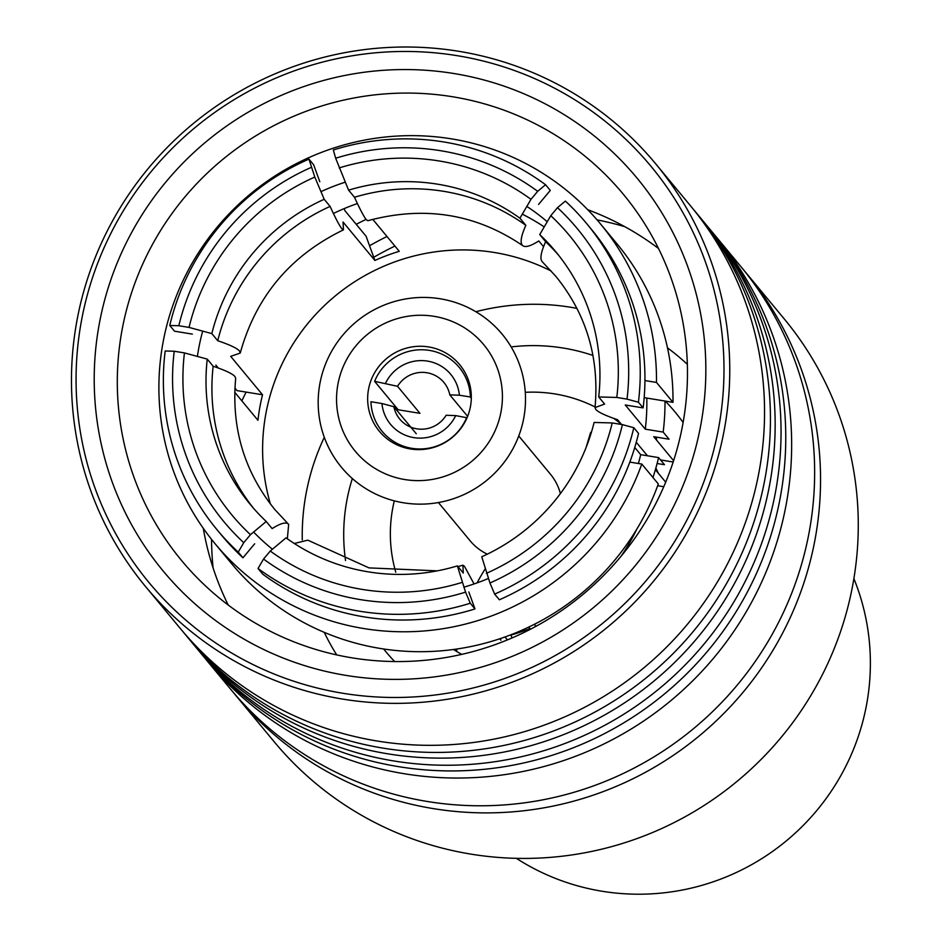 <?xml version="1.0" encoding="UTF-8"?>
<svg xmlns="http://www.w3.org/2000/svg" width="941" height="941" viewBox="0 0 941 941"><rect width="100%" height="100%" fill="white"/><g stroke="black" fill="none" stroke-linecap="round" stroke-linejoin="round"><path stroke-width="1.41" d="M287.346 538.793L288.664 524.396L274.772 509.469C244.225 471.629 231.204 427.92 235.685 378.364L234.968 376.553C232.545 373.742 225.275 370.307 213.148 366.237A198.233 195.105 140.3 0 0 253.341 508.046M288.664 524.396C286.311 521.69 280.794 523.09 272.137 528.607L266.232 521.49A198.233 195.105 140.3 0 1 250.341 504.529A198.233 195.105 140.3 0 1 207.243 359.109L213.148 366.237M474.052 583.949L464.466 566.306L462.913 565.212L463.278 573.034L457.373 565.906A198.233 195.105 140.3 0 1 286.029 537.852L270.255 551.038L263.551 559.048A229.545 225.911 140.3 0 0 465.572 592.124L470.265 603.228L474.982 608.921L468.83 591.971M294.31 543.498L307.801 540.158L369.013 567.894L437.271 570.858M586.09 447.516L590.477 432.86L591.642 431.507M545.639 241.696L539.734 234.568A198.233 195.105 140.3 0 1 555.613 251.529A198.233 195.105 140.3 0 1 598.711 396.949L604.616 404.077L595.03 407.571C599.511 358.003 586.49 314.294 555.943 276.454L542.051 261.527C539.805 258.693 540.993 252.082 545.639 241.696A198.233 195.105 140.3 0 1 558.519 255.129M595.03 407.571L595.747 409.37C598.17 412.182 605.439 415.628 617.567 419.698L621.519 424.473M366.249 219.618C363.92 216.771 359.991 209.314 354.486 197.269A198.233 195.105 140.3 0 1 525.843 225.322C521.196 235.673 519.997 242.296 522.255 245.166L522.914 245.777C476.122 213.807 424.426 205.456 367.813 220.723L366.249 219.618M234.732 392.279L257.94 420.274A198.233 195.105 140.3 0 1 259.81 407.465A198.233 195.105 140.3 0 1 262.527 394.773L230.686 356.357L240.237 353.063L239.555 351.052C237.144 348.252 229.875 344.806 217.736 340.736A198.233 195.105 140.3 0 1 330.103 206.408C335.596 218.418 339.513 225.864 341.865 228.757L343.477 229.827L343.053 222.029L374.894 260.457A198.233 195.105 140.3 0 1 399.278 251.318L372.765 219.335M636.939 528.924A198.233 195.105 140.3 0 1 620.895 556.449M537.84 625.283A198.233 195.105 140.3 0 1 535.488 626.318M530.006 628.588A198.233 195.105 140.3 0 1 525.078 630.47M524.866 630.552A198.233 195.105 140.3 0 1 510.975 635.069M270.396 503.976A198.233 195.105 140.3 0 1 265.715 414.569A198.233 195.105 140.3 0 1 551.344 271.137M319.822 181.754L313.659 164.804L308.942 159.111L314.8 177.061L324.198 199.28L330.103 206.408M217.736 340.736L211.831 333.608L189.035 327.409L178.814 325.739L169.768 325.492L174.485 331.185L192.364 334.114M169.768 325.492A239.979 236.179 140.3 0 1 308.942 159.111M178.814 325.739A229.545 225.911 140.3 0 1 311.283 167.38M189.035 327.409A219.112 215.642 140.3 0 1 314.8 177.061M211.831 333.608A198.233 195.105 140.3 0 1 324.198 199.28M354.486 197.269L348.582 190.153L335.666 158.241A229.545 225.911 140.3 0 1 537.687 191.317L530.983 199.327L519.938 218.206L525.843 225.322M339.183 167.921A219.112 215.642 140.3 0 1 530.983 199.327M348.582 190.153A198.233 195.105 140.3 0 1 519.938 218.206M522.255 245.166C524.607 247.871 530.124 246.471 538.781 240.955L543.545 246.695M335.666 158.241L333.337 149.984A239.979 236.179 140.3 0 1 545.568 184.73L537.687 191.317M538.558 204.432L550.285 190.411L545.568 184.73M539.734 234.568L550.779 215.689L557.484 207.679A229.545 225.911 140.3 0 1 627.024 399.125L616.802 397.443L598.711 396.949M550.779 215.689A219.112 215.642 140.3 0 1 616.802 397.443M664.993 401.054A239.979 236.179 140.3 0 1 663.17 432.095L645.291 429.167L625.247 404.983L643.126 407.912L638.421 402.219L627.024 399.125M646.796 398.078A221.711 218.206 140.3 0 1 645.291 429.167M557.484 207.679L565.365 201.092A239.979 236.179 140.3 0 1 586.572 223.476A239.979 236.179 140.3 0 1 638.421 402.219M586.572 223.476L591.277 229.169A239.979 236.179 140.3 0 1 643.126 407.912M636.269 442.27L647.467 455.773M673.168 462.007L660.535 459.937M673.603 460.667L653.736 436.695L669.075 439.2L663.17 432.095M489.955 582.985L481.757 556.766A198.233 195.105 140.3 0 0 594.124 422.45L612.215 422.944L622.424 424.626A229.545 225.911 140.3 0 1 489.955 582.985L494.648 594.1L499.365 599.782A239.979 236.179 140.3 0 0 638.539 433.413L633.822 427.72A239.979 236.179 140.3 0 1 494.648 594.1M612.215 422.944A219.112 215.642 140.3 0 1 486.438 573.304M634.763 447.493L640.703 454.668L658.582 457.597A239.979 236.179 140.3 0 1 652.96 477.51M640.703 454.668A221.711 218.206 140.3 0 1 638.386 463.49M622.424 424.626L633.822 427.72M658.582 457.597L664.487 464.701L657.112 463.501M655.383 469.712L665.699 482.157M657.665 485.721L663.758 486.72M535.57 626.53L534.7 624.142M530.512 629.211L528.748 627.082M524.56 629.035L525.301 631.082L523.866 629.341M457.373 565.906L465.572 592.124M462.055 582.432A219.112 215.642 140.3 0 1 270.255 551.038M499.73 638.786L500.918 640.221L500.33 638.586M504.988 636.975L507.411 639.892M510.869 634.787L512.022 637.963M474.982 608.921A239.979 236.179 140.3 0 1 262.751 574.175L258.034 568.482L263.551 559.048M470.265 603.228A239.979 236.179 140.3 0 1 258.034 568.482M266.232 521.49L250.459 534.664L243.754 542.686L238.238 552.12L242.954 557.801A239.979 236.179 140.3 0 1 221.747 535.417L217.03 529.736A239.979 236.179 140.3 0 1 165.181 350.993L174.226 351.24L184.436 352.91L207.243 359.109M238.238 552.12A239.979 236.179 140.3 0 1 217.03 529.736M250.459 534.664A219.112 215.642 140.3 0 1 184.436 352.91M243.754 542.686A229.545 225.911 140.3 0 1 174.226 351.24M242.954 557.801L254.682 543.78M656.442 437.142A198.233 195.105 140.3 0 1 656.512 440.035M215.854 365.108L218.253 368.013M234.909 388.104L236.979 390.597L262.527 394.773M374.894 260.457L366.096 236.238L344.876 210.631L344.147 208.62M714.607 234.944A331.267 326.033 140.3 0 1 717.571 238.485L740.567 266.221A331.267 326.033 140.3 0 1 809.448 530.642A331.267 326.033 140.3 0 1 567.929 794.004A331.267 326.033 140.3 0 1 230.451 688.988L274.066 741.626A331.267 326.033 140.3 0 0 611.556 846.641A331.267 326.033 140.3 0 0 853.075 583.279A331.267 326.033 140.3 0 0 784.194 318.858L746.46 273.337A331.267 326.033 140.3 0 1 815.353 537.758A331.267 326.033 140.3 0 1 573.834 801.109A331.267 326.033 140.3 0 1 236.344 696.105A331.267 326.033 140.3 0 0 573.834 801.109A331.267 326.033 140.3 0 0 815.353 537.758A331.267 326.033 140.3 0 0 746.46 273.337L740.567 266.221A331.267 326.033 140.3 0 1 809.448 530.642A331.267 326.033 140.3 0 1 567.929 794.004A331.267 326.033 140.3 0 1 230.451 688.988L207.455 661.252A331.267 326.033 140.3 0 1 204.538 657.677M333.408 213.489A213.889 210.513 140.3 0 1 357.404 203.55M522.302 214.16A213.889 210.513 140.3 0 1 544.216 226.91M197.398 356.427A213.889 210.513 140.3 0 1 198.527 349.476A213.889 210.513 140.3 0 1 202.68 331.114M320.975 191.646A213.889 210.513 140.3 0 1 345.218 182.189M526.831 206.42A213.889 210.513 140.3 0 1 547.239 221.747M644.938 380.552L656.489 382.446A250.412 246.448 -39.7 0 0 600.499 223.934A250.412 246.448 -39.7 0 0 345.382 144.549A250.412 246.448 -39.7 0 0 162.817 343.63A250.412 246.448 -39.7 0 0 214.889 543.498A250.412 246.448 -39.7 0 0 449.633 627.553A250.412 246.448 -39.7 0 0 641.797 464.054L658.312 483.968A250.412 246.448 -39.7 0 1 466.148 647.467A250.412 246.448 -39.7 0 1 231.404 563.424L214.889 543.498M488.32 578.492A213.889 210.513 140.3 0 1 463.784 587.196M272.419 549.226A213.889 210.513 140.3 0 1 253.611 532.041M641.797 464.054L629.835 462.09M656.489 382.446L672.991 402.36A250.412 246.448 -39.7 0 0 617.002 243.848L600.499 223.934M644.185 397.643L672.991 402.36M337.854 384.575A83.467 82.149 140.3 0 1 434.166 316.341A83.467 82.149 140.3 0 1 501.106 411.311A83.467 82.149 140.3 0 1 404.806 479.545A83.467 82.149 140.3 0 1 337.854 384.575M319.811 384.081A104.333 102.687 140.3 0 1 440.2 298.779A104.333 102.687 140.3 0 1 523.866 417.498A104.333 102.687 140.3 0 1 403.489 502.788A104.333 102.687 140.3 0 1 319.811 384.081M487.309 554.167A52.167 51.343 140.3 0 1 470.1 540.769L438.424 502.553M470.5 406.3A52.167 51.343 140.3 0 1 432.46 447.763A52.167 51.343 140.3 0 1 379.317 431.237A52.167 51.343 140.3 0 1 368.472 389.586A52.167 51.343 140.3 0 1 406.5 348.123A52.167 51.343 140.3 0 1 459.655 364.649A52.167 51.343 140.3 0 1 470.5 406.3M518.75 435.965L550.426 474.193A52.167 51.343 140.3 0 1 560.401 493.59M683.107 422.497A187.8 184.836 -39.7 0 0 674.909 411.829A187.8 184.836 -39.7 0 0 665.275 401.101M592.983 355.463A187.8 184.836 -39.7 0 0 524.325 345.829A187.8 184.836 -39.7 0 0 511.151 346.923M576.927 308.377A229.545 225.911 -39.7 0 0 522.996 304.531A229.545 225.911 -39.7 0 0 475.84 311.73M324.304 437.318A229.545 225.911 -39.7 0 0 302.284 539.84M324.245 632.34A229.545 225.911 -39.7 0 0 336.725 654.912M516.362 858.333A229.545 225.911 -39.7 0 0 649.631 893.95A229.545 225.911 -39.7 0 0 853.887 578.609M687.342 364.332A229.545 225.911 -39.7 0 0 667.487 347.876M485.191 568.905A187.8 184.836 -39.7 0 0 477.111 582.879M456.867 649.019A187.8 184.836 -39.7 0 0 456.608 651.431M352.334 478.546A187.8 184.836 -39.7 0 0 345.535 560.542M383.657 648.984A187.8 184.836 -39.7 0 0 385.704 651.501A187.8 184.836 -39.7 0 0 394.667 661.547M369.554 245.742A331.267 326.033 140.3 0 1 386.998 236.497M241.861 400.878A320.834 315.764 140.3 0 1 246.13 392.091M373.742 257.281A320.834 315.764 140.3 0 1 394.926 246.06M597.053 219.865A320.834 315.764 140.3 0 1 624.789 226.675M213.078 567.882A320.834 315.764 140.3 0 1 211.537 539.369M395.761 572.175A140.856 138.633 140.3 0 1 392.562 509.116A140.856 138.633 140.3 0 1 394.314 500.859M525.278 392.315A140.856 138.633 140.3 0 1 595.088 406.983M613.826 418.404A140.856 138.633 140.3 0 1 621.401 424.32M655.853 468.065A140.856 138.633 140.3 0 1 658.3 473.229M461.749 654.371A140.856 138.633 140.3 0 1 453.491 649.49M455.703 415.604A39.122 38.51 140.3 0 1 413.781 437.612A39.122 38.51 140.3 0 1 381.952 403.524L393.867 406.712A28.689 28.242 -39.7 0 0 446.14 415.263L455.703 415.604L467.03 417.78M466.724 417.404A50.085 49.285 140.3 0 1 411.852 448.328A50.085 49.285 140.3 0 1 370.93 401.725L381.952 403.524M393.867 406.712L416.275 433.742M374.6 381.328L398.172 409.77L419.945 413.334L397.537 386.304L374.6 381.328A50.085 49.285 140.3 0 1 429.472 350.405A50.085 49.285 140.3 0 1 470.394 397.008L459.373 395.208L449.81 394.867L467.618 416.357M385.622 383.128A39.122 38.51 140.3 0 1 427.543 361.109A39.122 38.51 140.3 0 1 459.373 395.208M471.312 398.102L470.394 397.008M449.81 394.867A28.689 28.242 -39.7 0 0 397.537 386.304M693.388 209.337A331.267 326.033 140.3 0 1 696.352 212.878A331.267 326.033 140.3 0 1 765.245 477.299A331.267 326.033 140.3 0 1 523.725 740.649A331.267 326.033 140.3 0 1 186.236 635.645A331.267 326.033 140.3 0 1 183.307 632.07M703.997 222.147A331.267 326.033 140.3 0 1 706.962 225.687A331.267 326.033 140.3 0 1 775.855 490.096A331.267 326.033 140.3 0 1 534.335 753.459A331.267 326.033 140.3 0 1 196.845 648.443A331.267 326.033 140.3 0 1 193.928 644.867M717.571 238.485A331.267 326.033 140.3 0 1 786.464 502.906A331.267 326.033 140.3 0 1 544.945 766.256A331.267 326.033 140.3 0 1 207.455 661.252M696.352 212.878L701.069 218.571A331.267 326.033 140.3 0 1 769.961 482.992A331.267 326.033 140.3 0 1 528.442 746.342A331.267 326.033 140.3 0 1 190.952 641.339L186.236 635.645M655.677 163.805L690.459 205.761A331.267 326.033 140.3 0 1 759.352 470.182A331.267 326.033 140.3 0 1 517.821 733.545A331.267 326.033 140.3 0 1 180.343 628.529L145.561 586.561A331.267 326.033 140.3 0 1 76.668 322.14A331.267 326.033 140.3 0 1 318.199 58.789A331.267 326.033 140.3 0 1 655.677 163.805A331.267 326.033 140.3 0 1 724.57 428.214A331.267 326.033 140.3 0 1 483.051 691.576A331.267 326.033 140.3 0 1 145.561 586.561M718.877 426.673A326.056 320.893 -39.7 0 0 457.385 55.707A326.056 320.893 -39.7 0 0 81.185 322.269A326.056 320.893 -39.7 0 0 342.677 693.235A326.056 320.893 -39.7 0 0 718.877 426.673M701.021 423.744A307.789 302.931 140.3 0 1 345.888 675.379A307.789 302.931 140.3 0 1 99.04 325.186A307.789 302.931 140.3 0 1 454.174 73.563A307.789 302.931 140.3 0 1 701.021 423.744M682.978 423.25A286.923 282.394 140.3 0 1 473.782 651.36A286.923 282.394 140.3 0 1 181.472 560.401A286.923 282.394 140.3 0 1 121.801 331.373A286.923 282.394 140.3 0 1 330.997 103.275A286.923 282.394 140.3 0 1 623.307 194.222A286.923 282.394 140.3 0 1 682.978 423.25M228.228 605.039A286.923 282.394 140.3 0 1 203.291 528.324M706.962 225.687L711.678 231.368A331.267 326.033 140.3 0 1 780.571 495.789A331.267 326.033 140.3 0 1 539.052 759.152A331.267 326.033 140.3 0 1 201.562 654.136L196.845 648.443M356.204 224.299A286.923 282.394 140.3 0 1 366.084 219.418M587.737 209.714A286.923 282.394 140.3 0 1 658.488 248.459M462.901 565.2L457.938 566.6M240.237 353.063C255.834 296.733 290.251 255.658 343.477 229.839"/></g></svg>
